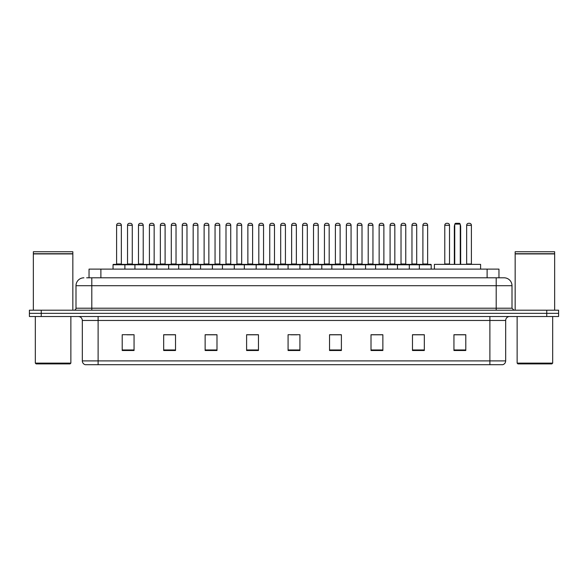 <?xml version="1.0" encoding="UTF-8"?>
<svg xmlns="http://www.w3.org/2000/svg" width="588" height="588" viewBox="0 0 588 588"><rect width="100%" height="100%" fill="white"/><g stroke="black" fill="none" stroke-linecap="round" stroke-linejoin="round"><path stroke-width="0.88" d="M89.038 277.808L89.038 269.12L498.962 269.12L498.962 277.808M86.848 277.808L501.336 277.808M86.664 277.808L91.802 277.808L91.802 285.709L75.999 285.709L75.999 308.215A1.977 1.977 0 0 1 74.029 310.192M83.9 277.808A7.901 7.901 0 0 0 75.999 285.709M512.001 285.709L496.199 285.709L496.199 277.808L504.1 277.808A7.901 7.901 0 0 1 512.001 285.709L512.001 308.215L513.971 310.192M41.248 310.192L29.4 310.192L29.4 313.353L41.248 313.353L29.4 313.353L29.4 316.513L41.248 316.513L41.248 313.353L546.752 313.353L41.248 313.353L41.248 310.192L546.752 310.192L546.752 313.353L558.6 313.353L546.752 313.353L546.752 316.513L41.248 316.513M558.6 310.192L558.6 313.353L558.6 310.192L546.752 310.192M502.637 364.692L489.885 364.692L489.885 360.9L505.68 360.9L505.68 320.46A3.947 3.947 0 0 1 509.627 316.513M502.52 364.692L85.164 364.692A3.947 3.947 0 0 1 82.32 360.9L82.32 320.46C82.085 318.064 80.769 316.748 78.373 316.513M465.792 350.514L465.792 334.719L453.943 334.719L453.943 350.514L465.792 350.514M424.323 350.514L424.323 334.719L412.475 334.719L412.475 350.514L424.323 350.514M382.861 350.514L382.861 334.719L371.013 334.719L371.013 350.514L382.861 350.514M341.393 350.514L341.393 334.719L329.545 334.719L329.545 350.514L341.393 350.514M134.057 350.514L134.057 334.719L122.208 334.719L122.208 350.514L134.057 350.514M175.525 350.514L175.525 334.719L163.677 334.719L163.677 350.514L175.525 350.514M216.987 350.514L216.987 334.719L205.139 334.719L205.139 350.514L216.987 350.514M258.455 350.514L258.455 334.719L246.607 334.719L246.607 350.514L258.455 350.514M299.924 350.514L299.924 334.719L288.076 334.719L288.076 350.514L299.924 350.514M558.6 316.513L558.6 313.353L558.6 316.513L546.752 316.513M378.554 334.8L373.534 334.8M422.309 334.8L417.296 334.8M258.22 334.8L253.207 334.8M247.283 334.8L258.455 334.8M214.466 334.8L209.446 334.8M170.704 334.8L165.691 334.8M126.949 334.8L132.873 334.8M329.545 334.8L340.717 334.8M334.793 334.8L329.78 334.8M291.038 334.8L296.962 334.8M216.987 334.8L205.139 334.8M175.525 334.8L163.677 334.8M382.861 334.8L371.013 334.8M424.323 334.8L412.475 334.8M465.792 334.8L453.943 334.8M70.075 363.899L36.111 363.899L35.324 363.112L70.869 363.112L70.075 363.899M35.324 316.513L35.324 363.112M70.869 316.513L70.869 363.112M33.347 253.913L72.838 253.913L33.347 253.913L33.347 310.192M72.838 253.913L72.838 310.192M72.647 253.715L33.545 253.715M72.838 253.524L72.838 251.745L33.347 251.745L33.347 253.524M480.602 269.12L480.602 264.38L434.392 264.38L434.392 269.12M454.737 224.101L455.524 223.308L459.471 223.308L460.264 224.101L454.737 224.101L454.737 264.38M460.264 224.101L460.264 264.38M460.661 264.38L460.661 226.468A3.16 3.16 0 0 0 460.264 224.939M454.34 264.38L454.34 226.468L454.737 226.468M551.889 363.899L517.925 363.899L517.131 363.112L552.676 363.112L551.889 363.899M517.131 316.513L517.131 363.112M552.676 316.513L552.676 363.112M515.161 253.913L554.653 253.913L515.161 253.913L515.161 310.192M554.653 253.913L554.653 310.192M554.455 253.715L515.353 253.715M554.653 253.524L554.653 251.745L515.161 251.745L515.161 253.524M419.347 269.12L419.347 264.776A0.397 0.397 0 0 1 419.744 264.38L430.806 264.38A0.397 0.397 0 0 1 431.195 264.776L113.043 264.776A0.397 0.397 0 0 1 113.44 264.38L124.502 264.38A0.397 0.397 0 0 1 124.891 264.776L124.891 269.12M121.341 263.983A0.397 0.397 0 0 0 121.731 264.38A0.397 0.397 0 0 1 121.341 263.983L121.341 225.285A1.977 1.977 0 0 0 119.364 223.308L118.578 223.308L119.364 223.308A1.977 1.977 0 0 1 121.341 225.285L116.6 225.285A1.977 1.977 0 0 1 118.578 223.308A1.977 1.977 0 0 0 116.6 225.285L116.6 263.983A0.397 0.397 0 0 1 116.203 264.38A0.397 0.397 0 0 0 116.6 263.983L121.341 263.983M124.502 264.38L113.44 264.38A0.397 0.397 0 0 0 113.043 264.776L113.043 269.12M134.924 269.12L134.924 264.776A0.397 0.397 0 0 1 135.321 264.38L146.375 264.38A0.397 0.397 0 0 1 146.772 264.776L146.772 269.12M143.215 263.983A0.397 0.397 0 0 0 143.612 264.38A0.397 0.397 0 0 1 143.215 263.983L143.215 225.285A1.977 1.977 0 0 0 141.245 223.308L140.451 223.308L141.245 223.308A1.977 1.977 0 0 1 143.215 225.285L138.481 225.285A1.977 1.977 0 0 1 140.451 223.308A1.977 1.977 0 0 0 138.481 225.285L138.481 263.983A0.397 0.397 0 0 1 138.084 264.38A0.397 0.397 0 0 0 138.481 263.983L143.215 263.983M156.805 269.12L156.805 264.776A0.397 0.397 0 0 1 157.194 264.38L168.256 264.38A0.397 0.397 0 0 1 168.653 264.776L168.653 269.12M165.096 263.983A0.397 0.397 0 0 0 165.493 264.38A0.397 0.397 0 0 1 165.096 263.983L165.096 225.285A1.977 1.977 0 0 0 163.119 223.308L162.332 223.308L163.119 223.308A1.977 1.977 0 0 1 165.096 225.285L160.355 225.285A1.977 1.977 0 0 1 162.332 223.308A1.977 1.977 0 0 0 160.355 225.285L160.355 263.983A0.397 0.397 0 0 1 159.965 264.38A0.397 0.397 0 0 0 160.355 263.983L165.096 263.983M178.678 269.12L178.678 264.776A0.397 0.397 0 0 1 179.075 264.38L190.137 264.38A0.397 0.397 0 0 1 190.527 264.776L190.527 269.12M186.977 263.983A0.397 0.397 0 0 0 187.374 264.38A0.397 0.397 0 0 1 186.977 263.983L186.977 225.285A1.977 1.977 0 0 0 184.999 223.308L184.213 223.308L184.999 223.308A1.977 1.977 0 0 1 186.977 225.285L182.236 225.285A1.977 1.977 0 0 1 184.213 223.308A1.977 1.977 0 0 0 182.236 225.285L182.236 263.983A0.397 0.397 0 0 1 181.839 264.38A0.397 0.397 0 0 0 182.236 263.983L186.977 263.983M200.559 269.12L200.559 264.776A0.397 0.397 0 0 1 200.956 264.38L212.011 264.38A0.397 0.397 0 0 1 212.408 264.776L212.408 269.12M208.858 263.983A0.397 0.397 0 0 0 209.247 264.38A0.397 0.397 0 0 1 208.858 263.983L208.858 225.285A1.977 1.977 0 0 0 206.88 223.308L206.087 223.308L206.88 223.308A1.977 1.977 0 0 1 208.858 225.285L204.117 225.285A1.977 1.977 0 0 1 206.087 223.308A1.977 1.977 0 0 0 204.117 225.285L204.117 263.983A0.397 0.397 0 0 1 203.72 264.38A0.397 0.397 0 0 0 204.117 263.983L208.858 263.983M222.44 269.12L222.44 264.776A0.397 0.397 0 0 1 222.837 264.38L233.892 264.38A0.397 0.397 0 0 1 234.289 264.776L234.289 269.12M230.731 263.983A0.397 0.397 0 0 0 231.128 264.38A0.397 0.397 0 0 1 230.731 263.983L230.731 225.285A1.977 1.977 0 0 0 228.761 223.308L227.968 223.308L228.761 223.308A1.977 1.977 0 0 1 230.731 225.285L225.99 225.285A1.977 1.977 0 0 1 227.968 223.308A1.977 1.977 0 0 0 225.99 225.285L225.99 263.983A0.397 0.397 0 0 1 225.601 264.38A0.397 0.397 0 0 0 225.99 263.983L230.731 263.983M244.321 269.12L244.321 264.776A0.397 0.397 0 0 1 244.711 264.38L255.773 264.38A0.397 0.397 0 0 1 256.17 264.776L256.17 269.12M252.612 263.983A0.397 0.397 0 0 0 253.009 264.38A0.397 0.397 0 0 1 252.612 263.983L252.612 225.285A1.977 1.977 0 0 0 250.635 223.308L249.849 223.308L250.635 223.308A1.977 1.977 0 0 1 252.612 225.285L247.871 225.285A1.977 1.977 0 0 1 249.849 223.308A1.977 1.977 0 0 0 247.871 225.285L247.871 263.983A0.397 0.397 0 0 1 247.474 264.38A0.397 0.397 0 0 0 247.871 263.983L252.612 263.983M266.195 269.12L266.195 264.776A0.397 0.397 0 0 1 266.592 264.38L277.654 264.38A0.397 0.397 0 0 1 278.043 264.776L278.043 269.12M274.493 263.983A0.397 0.397 0 0 0 274.883 264.38A0.397 0.397 0 0 1 274.493 263.983L274.493 225.285A1.977 1.977 0 0 0 272.516 223.308L271.729 223.308L272.516 223.308A1.977 1.977 0 0 1 274.493 225.285L269.752 225.285A1.977 1.977 0 0 1 271.729 223.308A1.977 1.977 0 0 0 269.752 225.285L269.752 263.983A0.397 0.397 0 0 1 269.355 264.38A0.397 0.397 0 0 0 269.752 263.983L274.493 263.983M288.076 269.12L288.076 264.776A0.397 0.397 0 0 1 288.473 264.38L299.527 264.38A0.397 0.397 0 0 1 299.924 264.776L299.924 269.12M296.367 263.983A0.397 0.397 0 0 0 296.764 264.38A0.397 0.397 0 0 1 296.367 263.983L296.367 225.285A1.977 1.977 0 0 0 294.397 223.308L293.603 223.308L294.397 223.308A1.977 1.977 0 0 1 296.367 225.285L291.633 225.285A1.977 1.977 0 0 1 293.603 223.308A1.977 1.977 0 0 0 291.633 225.285L291.633 263.983A0.397 0.397 0 0 1 291.236 264.38A0.397 0.397 0 0 0 291.633 263.983L296.367 263.983M309.957 269.12L309.957 264.776A0.397 0.397 0 0 1 310.346 264.38L321.408 264.38A0.397 0.397 0 0 1 321.805 264.776L321.805 269.12M318.248 263.983A0.397 0.397 0 0 0 318.645 264.38A0.397 0.397 0 0 1 318.248 263.983L318.248 225.285A1.977 1.977 0 0 0 316.271 223.308L315.484 223.308L316.271 223.308A1.977 1.977 0 0 1 318.248 225.285L313.507 225.285A1.977 1.977 0 0 1 315.484 223.308A1.977 1.977 0 0 0 313.507 225.285L313.507 263.983A0.397 0.397 0 0 1 313.117 264.38A0.397 0.397 0 0 0 313.507 263.983L318.248 263.983M331.83 269.12L331.83 264.776A0.397 0.397 0 0 1 332.227 264.38L343.289 264.38A0.397 0.397 0 0 1 343.679 264.776L343.679 269.12M340.129 263.983A0.397 0.397 0 0 0 340.526 264.38A0.397 0.397 0 0 1 340.129 263.983L340.129 225.285A1.977 1.977 0 0 0 338.151 223.308L337.365 223.308L338.151 223.308A1.977 1.977 0 0 1 340.129 225.285L335.388 225.285A1.977 1.977 0 0 1 337.365 223.308A1.977 1.977 0 0 0 335.388 225.285L335.388 263.983A0.397 0.397 0 0 1 334.991 264.38A0.397 0.397 0 0 0 335.388 263.983L340.129 263.983M353.711 269.12L353.711 264.776A0.397 0.397 0 0 1 354.108 264.38L365.163 264.38A0.397 0.397 0 0 1 365.56 264.776L365.56 269.12M362.01 263.983A0.397 0.397 0 0 0 362.399 264.38A0.397 0.397 0 0 1 362.01 263.983L362.01 225.285A1.977 1.977 0 0 0 360.032 223.308L359.239 223.308L360.032 223.308A1.977 1.977 0 0 1 362.01 225.285L357.269 225.285A1.977 1.977 0 0 1 359.239 223.308A1.977 1.977 0 0 0 357.269 225.285L357.269 263.983A0.397 0.397 0 0 1 356.872 264.38A0.397 0.397 0 0 0 357.269 263.983L362.01 263.983M375.592 269.12L375.592 264.776A0.397 0.397 0 0 1 375.989 264.38L387.044 264.38A0.397 0.397 0 0 1 387.441 264.776L387.441 269.12M383.883 263.983A0.397 0.397 0 0 0 384.28 264.38A0.397 0.397 0 0 1 383.883 263.983L383.883 225.285A1.977 1.977 0 0 0 381.913 223.308L381.12 223.308L381.913 223.308A1.977 1.977 0 0 1 383.883 225.285L379.142 225.285A1.977 1.977 0 0 1 381.12 223.308A1.977 1.977 0 0 0 379.142 225.285L379.142 263.983A0.397 0.397 0 0 1 378.753 264.38A0.397 0.397 0 0 0 379.142 263.983L383.883 263.983M397.473 269.12L397.473 264.776A0.397 0.397 0 0 1 397.863 264.38L408.925 264.38A0.397 0.397 0 0 1 409.321 264.776L409.321 269.12M405.764 263.983A0.397 0.397 0 0 0 406.161 264.38A0.397 0.397 0 0 1 405.764 263.983L405.764 225.285A1.977 1.977 0 0 0 403.787 223.308L403 223.308L403.787 223.308A1.977 1.977 0 0 1 405.764 225.285L401.023 225.285A1.977 1.977 0 0 1 403 223.308A1.977 1.977 0 0 0 401.023 225.285L401.023 263.983A0.397 0.397 0 0 1 400.626 264.38A0.397 0.397 0 0 0 401.023 263.983L405.764 263.983M427.645 263.983A0.397 0.397 0 0 0 428.035 264.38A0.397 0.397 0 0 1 427.645 263.983L427.645 225.285A1.977 1.977 0 0 0 425.668 223.308L424.881 223.308L425.668 223.308A1.977 1.977 0 0 1 427.645 225.285L422.904 225.285A1.977 1.977 0 0 1 424.881 223.308A1.977 1.977 0 0 0 422.904 225.285L422.904 263.983A0.397 0.397 0 0 1 422.507 264.38A0.397 0.397 0 0 0 422.904 263.983L427.645 263.983M419.744 264.38L430.806 264.38A0.397 0.397 0 0 1 431.195 264.776L431.195 269.12M135.438 264.38L124.377 264.38M127.537 225.285A1.977 1.977 0 0 1 129.514 223.308L130.301 223.308A1.977 1.977 0 0 1 132.278 225.285L127.537 225.285L127.537 263.983A0.397 0.397 0 0 1 127.148 264.38M132.278 225.285L132.278 263.983A0.397 0.397 0 0 0 132.675 264.38M157.319 264.38L146.258 264.38M149.418 225.285A1.977 1.977 0 0 1 151.395 223.308L152.182 223.308A1.977 1.977 0 0 1 154.159 225.285L149.418 225.285L149.418 263.983A0.397 0.397 0 0 1 149.021 264.38M154.159 225.285L154.159 263.983A0.397 0.397 0 0 0 154.548 264.38M179.193 264.38L168.139 264.38M171.299 225.285A1.977 1.977 0 0 1 173.269 223.308L174.063 223.308A1.977 1.977 0 0 1 176.032 225.285L171.299 225.285L171.299 263.983A0.397 0.397 0 0 1 170.902 264.38M176.032 225.285L176.032 263.983A0.397 0.397 0 0 0 176.429 264.38M201.074 264.38L190.02 264.38M193.173 225.285A1.977 1.977 0 0 1 195.15 223.308L195.944 223.308A1.977 1.977 0 0 1 197.913 225.285L193.173 225.285L193.173 263.983A0.397 0.397 0 0 1 192.783 264.38M197.913 225.285L197.913 263.983A0.397 0.397 0 0 0 198.31 264.38M222.955 264.38L211.893 264.38M215.054 225.285A1.977 1.977 0 0 1 217.031 223.308L217.817 223.308A1.977 1.977 0 0 1 219.794 225.285L215.054 225.285L215.054 263.983A0.397 0.397 0 0 1 214.657 264.38M219.794 225.285L219.794 263.983A0.397 0.397 0 0 0 220.191 264.38M244.829 264.38L233.774 264.38M236.935 225.285A1.977 1.977 0 0 1 238.904 223.308L239.698 223.308A1.977 1.977 0 0 1 241.675 225.285L236.935 225.285L236.935 263.983A0.397 0.397 0 0 1 236.538 264.38M241.675 225.285L241.675 263.983A0.397 0.397 0 0 0 242.065 264.38M266.709 264.38L255.655 264.38M258.816 225.285A1.977 1.977 0 0 1 260.785 223.308L261.579 223.308A1.977 1.977 0 0 1 263.549 225.285L258.816 225.285L258.816 263.983A0.397 0.397 0 0 1 258.419 264.38M263.549 225.285L263.549 263.983A0.397 0.397 0 0 0 263.946 264.38M288.59 264.38L277.529 264.38M280.689 225.285A1.977 1.977 0 0 1 282.666 223.308L283.453 223.308A1.977 1.977 0 0 1 285.43 225.285L280.689 225.285L280.689 263.983A0.397 0.397 0 0 1 280.3 264.38M285.43 225.285L285.43 263.983A0.397 0.397 0 0 0 285.827 264.38M310.471 264.38L299.41 264.38M302.57 225.285A1.977 1.977 0 0 1 304.547 223.308L305.334 223.308A1.977 1.977 0 0 1 307.311 225.285L302.57 225.285L302.57 263.983A0.397 0.397 0 0 1 302.173 264.38M307.311 225.285L307.311 263.983A0.397 0.397 0 0 0 307.7 264.38M332.345 264.38L321.291 264.38M324.451 225.285A1.977 1.977 0 0 1 326.421 223.308L327.215 223.308A1.977 1.977 0 0 1 329.184 225.285L324.451 225.285L324.451 263.983A0.397 0.397 0 0 1 324.054 264.38M329.184 225.285L329.184 263.983A0.397 0.397 0 0 0 329.581 264.38M354.226 264.38L343.171 264.38M346.325 225.285A1.977 1.977 0 0 1 348.302 223.308L349.096 223.308A1.977 1.977 0 0 1 351.065 225.285L346.325 225.285L346.325 263.983A0.397 0.397 0 0 1 345.935 264.38M351.065 225.285L351.065 263.983A0.397 0.397 0 0 0 351.462 264.38M376.107 264.38L365.045 264.38M368.206 225.285A1.977 1.977 0 0 1 370.183 223.308L370.969 223.308A1.977 1.977 0 0 1 372.946 225.285L368.206 225.285L368.206 263.983A0.397 0.397 0 0 1 367.809 264.38M372.946 225.285L372.946 263.983A0.397 0.397 0 0 0 373.343 264.38M397.98 264.38L386.926 264.38M390.087 225.285A1.977 1.977 0 0 1 392.056 223.308L392.85 223.308A1.977 1.977 0 0 1 394.827 225.285L390.087 225.285L390.087 263.983A0.397 0.397 0 0 1 389.69 264.38M394.827 225.285L394.827 263.983A0.397 0.397 0 0 0 395.217 264.38M419.861 264.38L408.807 264.38M411.967 225.285A1.977 1.977 0 0 1 413.937 223.308L414.731 223.308A1.977 1.977 0 0 1 416.701 225.285L411.967 225.285L411.967 263.983A0.397 0.397 0 0 1 411.571 264.38M416.701 225.285L416.701 263.983A0.397 0.397 0 0 0 417.098 264.38M135.321 264.38L146.375 264.38M157.194 264.38L168.256 264.38M179.075 264.38L190.137 264.38M200.956 264.38L212.011 264.38M222.837 264.38L233.892 264.38M244.711 264.38L255.773 264.38M266.592 264.38L277.654 264.38M288.473 264.38L299.527 264.38M310.346 264.38L321.408 264.38M332.227 264.38L343.289 264.38M354.108 264.38L365.163 264.38M375.989 264.38L387.044 264.38M397.863 264.38L408.925 264.38M444.785 225.285A1.977 1.977 0 0 1 446.755 223.308L447.549 223.308A1.977 1.977 0 0 1 449.519 225.285L444.785 225.285L444.785 263.983A0.397 0.397 0 0 1 444.388 264.38M449.519 225.285L449.519 263.983A0.397 0.397 0 0 0 449.916 264.38M466.659 225.285A1.977 1.977 0 0 1 468.636 223.308L469.422 223.308A1.977 1.977 0 0 1 471.4 225.285L466.659 225.285L466.659 263.983A0.397 0.397 0 0 1 466.269 264.38M471.4 225.285L471.4 263.983A0.397 0.397 0 0 0 471.796 264.38M100.886 277.808L100.886 269.12M487.114 277.808L487.114 269.12M91.802 310.192L91.802 308.215L512.001 308.215M75.999 308.215L91.802 308.215L91.802 285.709L496.199 285.709L496.199 310.192M489.885 316.513L489.885 320.46L82.32 320.46M505.68 320.46L489.885 320.46L489.885 360.9L98.115 360.9L98.115 364.692M82.32 360.9L98.115 360.9L98.115 316.513M299.924 349.963L288.076 349.963M258.455 349.963L246.607 349.963M216.987 349.963L205.139 349.963M175.525 349.963L163.677 349.963M134.057 349.963L122.208 349.963M341.393 349.963L329.545 349.963M382.861 349.963L371.013 349.963M424.323 349.963L412.475 349.963M465.792 349.963L453.943 349.963M460.264 226.468L460.661 226.468M127.537 263.983L132.278 263.983M149.418 263.983L154.159 263.983M171.299 263.983L176.032 263.983M193.173 263.983L197.913 263.983M215.054 263.983L219.794 263.983M236.935 263.983L241.675 263.983M258.816 263.983L263.549 263.983M280.689 263.983L285.43 263.983M302.57 263.983L307.311 263.983M324.451 263.983L329.184 263.983M346.325 263.983L351.065 263.983M368.206 263.983L372.946 263.983M390.087 263.983L394.827 263.983M411.967 263.983L416.701 263.983M444.785 263.983L449.519 263.983M466.659 263.983L471.4 263.983M502.836 364.692C504.622 364.06 505.57 362.796 505.68 360.9M454.737 224.939A3.16 3.16 0 0 0 454.34 226.468"/></g></svg>
